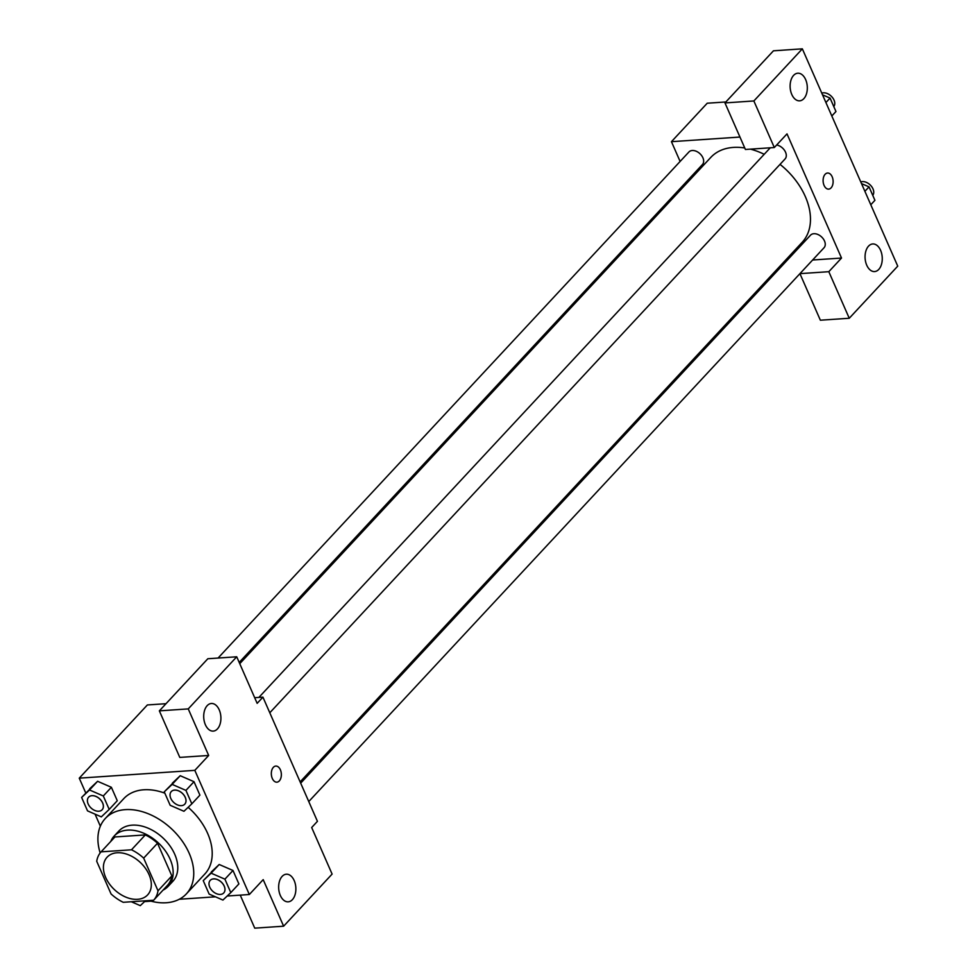 <?xml version="1.0" encoding="UTF-8"?>
<svg xmlns="http://www.w3.org/2000/svg" width="977" height="977" viewBox="0 0 977 977"><rect width="100%" height="100%" fill="white"/><g stroke="black" fill="none" stroke-linecap="round" stroke-linejoin="round"><path stroke-width="1.47" d="M117.142 852.762A27.674 18.771 42.9 0 1 145.304 868.126A27.674 18.771 42.9 0 1 147.625 894.895A27.674 18.771 42.9 0 1 114.578 889.778A27.674 18.771 42.9 0 1 107.104 857.195A27.674 18.771 42.9 0 1 117.142 852.762M96.711 861.287L111.06 893.955A35.722 24.23 42.9 0 0 123.224 902.296L153.633 900.232A35.722 24.23 42.9 0 0 158.005 890.792L143.668 858.124A35.722 24.23 42.9 0 0 131.492 849.795L101.083 851.846A35.722 24.23 42.9 0 0 96.711 861.287M158.005 890.792L171.854 875.905L157.517 843.236L143.668 858.124M131.492 849.795L145.341 834.908L114.932 836.959L101.083 851.846M145.341 834.908A35.722 24.23 42.9 0 1 157.517 843.236M171.854 875.905A35.722 24.23 42.9 0 1 167.482 885.345L153.633 900.232M163.086 890.084A36.894 25.023 -137.1 0 0 168.227 886.286A36.894 25.023 -137.1 0 0 170.108 859.198A36.894 25.023 -137.1 0 0 143.167 833.002A36.894 25.023 -137.1 0 0 114.199 836.019A36.894 25.023 -137.1 0 0 110.78 841.429M114.199 836.019L118.815 831.061A36.894 25.023 42.9 0 1 132.2 825.15A36.894 25.023 42.9 0 1 174.724 854.24A36.894 25.023 42.9 0 1 172.844 881.327L168.227 886.286M100.167 852.945A55.347 37.541 42.9 0 1 105.308 818.482A55.347 37.541 42.9 0 1 125.386 809.628A55.347 37.541 42.9 0 1 181.722 840.354A55.347 37.541 42.9 0 1 186.351 893.894A55.347 37.541 42.9 0 1 148.87 900.562M105.308 818.482L123.774 798.636A55.347 37.541 42.9 0 1 143.863 789.77A55.347 37.541 42.9 0 1 164.844 793.177M188.158 807.307A55.347 37.541 42.9 0 1 204.816 874.036L186.351 893.894M227.201 896.019L249.33 894.517L194.826 770.352L79.259 778.156L85.768 792.982M95.062 814.146L100.35 826.2M144.572 901.6L151.02 901.16M179.292 899.255L215.428 896.813M191.834 803.827L199.906 795.144L194.008 781.698L180.232 775.714L164.258 791.846L170.169 805.292L183.945 811.289L191.834 803.827L185.935 790.393L172.147 784.397L164.258 791.846M230.804 892.612L238.889 883.929L232.99 870.483L219.202 864.498L203.24 880.631L209.139 894.077L222.927 900.061L230.804 892.612L224.905 879.166L211.117 873.182L203.24 880.631M109.204 809.408L117.277 800.725L111.378 787.291L97.602 781.295L81.628 797.44L87.527 810.873L101.315 816.87L109.204 809.408L103.306 795.974L89.518 789.978L81.628 797.44M240.244 895.14L254.741 928.15L283.623 926.196L263.192 879.63L249.33 894.517M194.826 770.352L208.675 755.465L179.792 757.407L159.349 710.853L207.832 658.742L236.727 656.788L257.159 703.355L262.935 697.151L317.44 821.327L311.675 827.519L332.107 874.085L283.623 926.196M282.145 876.381A13.837 8.573 86.1 0 0 279.239 892.184A13.837 8.573 86.1 0 0 288.191 901.832A13.837 8.573 86.1 0 0 295.823 887.446A13.837 8.573 86.1 0 0 286.334 874.22A13.837 8.573 86.1 0 0 282.145 876.381M166.005 703.696L147.368 704.954L79.259 778.156M262.935 697.151L254.679 697.7M207.197 705.65A13.837 8.573 86.1 0 0 204.291 721.441A13.837 8.573 86.1 0 0 213.242 731.101A13.837 8.573 86.1 0 0 220.863 716.715A13.837 8.573 86.1 0 0 211.374 703.489A13.837 8.573 86.1 0 0 207.197 705.65M159.349 710.853L188.243 708.899L236.727 656.788M208.675 755.465L188.243 708.899M276.882 782.174A8.072 5.007 86.1 0 0 280.924 777.839A8.072 5.007 86.1 0 0 280.375 769.778A8.072 5.007 -93.9 0 1 280.936 777.851A8.072 5.007 -93.9 0 1 276.882 782.174A8.072 5.007 -93.9 0 1 271.35 774.456A8.072 5.007 -93.9 0 1 275.795 766.066A8.072 5.007 -93.9 0 1 280.375 769.778A8.072 5.007 86.1 0 0 275.795 766.066M239.756 663.688L710.816 157.382A62.357 42.292 42.9 0 1 733.446 147.405A62.357 42.292 42.9 0 1 744.755 147.967M750.409 149.139A62.357 42.292 42.9 0 1 764.209 154.293M780.037 164.368A62.357 42.292 42.9 0 1 802.129 242.345L300.134 781.893M239.194 662.43L702.426 164.551A9.22 6.253 -137.1 0 0 699.935 153.682A9.22 6.253 -137.1 0 0 688.919 151.985L218.079 658.046M300.684 783.151L810.519 235.188A9.22 6.253 42.9 0 1 813.865 233.711A9.22 6.253 42.9 0 1 823.257 238.828A9.22 6.253 42.9 0 1 824.026 247.755L308.769 801.555M776.642 145.011A9.22 6.253 42.9 0 1 784.861 150.898A9.22 6.253 42.9 0 1 785.056 158.97L269.799 712.77M787.01 133.873L841.515 258.05L828.814 271.691L849.257 318.258L897.741 266.147L802.349 48.85L753.865 100.961L774.309 147.527L787.01 133.873M739.968 137.049L671.443 141.677L680.114 161.449M688.187 179.853L688.748 181.111M783.896 261.946L785.74 261.812M812.632 260.004L841.515 258.05M825.125 174.285A8.072 5.007 -93.9 0 1 827.568 173.027A8.072 5.007 -93.9 0 1 833.1 180.733A8.072 5.007 -93.9 0 1 828.655 189.123A8.072 5.007 -93.9 0 1 823.44 183.493A8.072 5.007 -93.9 0 1 825.125 174.285M868.553 246.119A13.837 8.573 -93.9 0 1 872.73 243.957A13.837 8.573 -93.9 0 1 882.219 257.183A13.837 8.573 -93.9 0 1 874.598 271.569A13.837 8.573 -93.9 0 1 865.646 261.909A13.837 8.573 -93.9 0 1 868.553 246.119M793.605 75.376A13.837 8.573 -93.9 0 1 797.782 73.214A13.837 8.573 -93.9 0 1 807.271 86.44A13.837 8.573 -93.9 0 1 799.65 100.826A13.837 8.573 -93.9 0 1 790.698 91.179A13.837 8.573 -93.9 0 1 793.605 75.376M828.655 189.123A8.072 5.007 86.1 0 0 833.1 180.733A8.072 5.007 86.1 0 0 827.568 173.027M774.309 147.527L745.414 149.481L724.971 102.915L773.454 50.804L802.349 48.85M724.971 102.915L753.865 100.961M799.931 273.658L820.362 320.212L849.257 318.258M799.943 273.645L828.814 271.691M725.862 101.962L707.226 103.22L671.443 141.677M831.818 115.97L835.958 111.525L830.059 98.079L822.524 94.818M830.059 98.079L825.919 102.536M821.791 93.145A9.22 6.253 42.9 0 1 823.379 92.815A9.22 6.253 42.9 0 1 832.612 97.724A9.22 6.253 42.9 0 1 833.784 106.578M870.788 204.755L874.928 200.309L869.029 186.863L861.494 183.603M869.029 186.863L864.889 191.321M860.761 181.93A9.22 6.253 42.9 0 1 862.349 181.6A9.22 6.253 42.9 0 1 871.582 186.497A9.22 6.253 42.9 0 1 872.754 195.363M88.638 797.159A9.22 6.253 42.9 0 1 88.663 797.134A9.22 6.253 42.9 0 1 92.009 795.657A9.22 6.253 42.9 0 1 101.4 800.786A9.22 6.253 42.9 0 1 102.17 809.701A9.22 6.253 42.9 0 1 102.158 809.725A9.22 6.253 42.9 0 1 91.117 808.04A9.22 6.253 42.9 0 1 88.626 797.183A9.22 6.253 42.9 0 1 91.972 795.705A9.22 6.253 42.9 0 1 101.364 800.822A9.22 6.253 42.9 0 1 102.133 809.75L102.17 809.701M117.277 800.725L111.378 787.291L103.306 795.974M111.378 787.291L97.602 781.295L89.518 789.978M97.602 781.295L89.713 788.744M131.309 901.747L140.285 905.642L145.426 900.794M171.256 791.602L171.293 791.553A9.22 6.253 42.9 0 1 171.293 791.553A9.22 6.253 42.9 0 1 174.639 790.075A9.22 6.253 42.9 0 1 184.03 795.205A9.22 6.253 42.9 0 1 184.8 804.12A9.22 6.253 42.9 0 1 184.787 804.144L184.763 804.169A9.22 6.253 42.9 0 1 173.747 802.459A9.22 6.253 42.9 0 1 171.256 791.602A9.22 6.253 42.9 0 1 174.602 790.124A9.22 6.253 42.9 0 1 183.994 795.241A9.22 6.253 42.9 0 1 184.763 804.169M199.906 795.144L194.008 781.698L185.935 790.393M194.008 781.698L180.232 775.714L172.147 784.397M180.232 775.714L172.343 783.163M210.226 880.375A9.22 6.253 42.9 0 1 213.572 878.909A9.22 6.253 42.9 0 1 222.964 884.026A9.22 6.253 42.9 0 1 223.733 892.954A9.22 6.253 42.9 0 1 212.717 891.244A9.22 6.253 42.9 0 1 210.226 880.375L210.263 880.338A9.22 6.253 42.9 0 1 210.263 880.338A9.22 6.253 42.9 0 1 213.609 878.86A9.22 6.253 42.9 0 1 223 883.99A9.22 6.253 42.9 0 1 223.77 892.905A9.22 6.253 42.9 0 1 223.757 892.929M238.889 883.929L232.99 870.483L224.905 879.166M232.99 870.483L219.202 864.498L211.117 873.182M219.202 864.498L211.313 871.948M770.255 147.796L258.881 697.419"/></g></svg>
